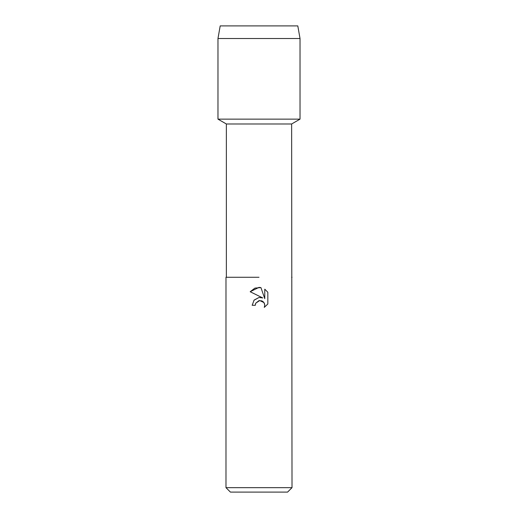 <?xml version="1.0" encoding="UTF-8"?>
<svg xmlns="http://www.w3.org/2000/svg" width="518" height="518" viewBox="0 0 518 518"><rect width="100%" height="100%" fill="white"/><g stroke="black" fill="none" stroke-linecap="round" stroke-linejoin="round"><path stroke-width="0.78" d="M297.805 25.9L220.195 25.9L297.805 25.9L300.026 38.507L300.026 119.14L259 119.14L300.026 119.14L291.634 123.983L292.016 487.658L225.984 487.658L230.426 492.1L287.574 492.1L292.016 487.658M226.366 277.272L259 277.272L226.366 277.272L226.366 123.983L291.634 123.983M292.016 277.272L291.634 277.272M255.29 305.296L252.162 305.296L254.098 300.09L259 297.487L262.781 297.947L250.175 291.731L259 287.38L260.917 287.587L264.769 298.679L264.769 289.173L267.832 292.269L267.832 303.988L264.277 307.394L264.782 305.27L264.42 303.451L263.39 301.916L261.855 300.887L259 300.634L255.788 303.147L255.29 305.296L255.607 303.561M260.917 287.587L254.921 288.105L250.175 291.731M267.832 292.269L264.769 289.173M262.781 297.947L260.405 297.436M259 297.487L253.93 300.291M255.788 303.147L259.712 300.531L263.927 302.557M264.07 302.771L264.782 305.27L264.277 307.394L267.832 303.988M220.195 25.9L217.974 38.507L217.974 119.14L259 119.14L217.974 119.14L226.366 123.983M217.974 38.507L300.026 38.507M225.984 277.272L225.984 487.658"/></g></svg>
